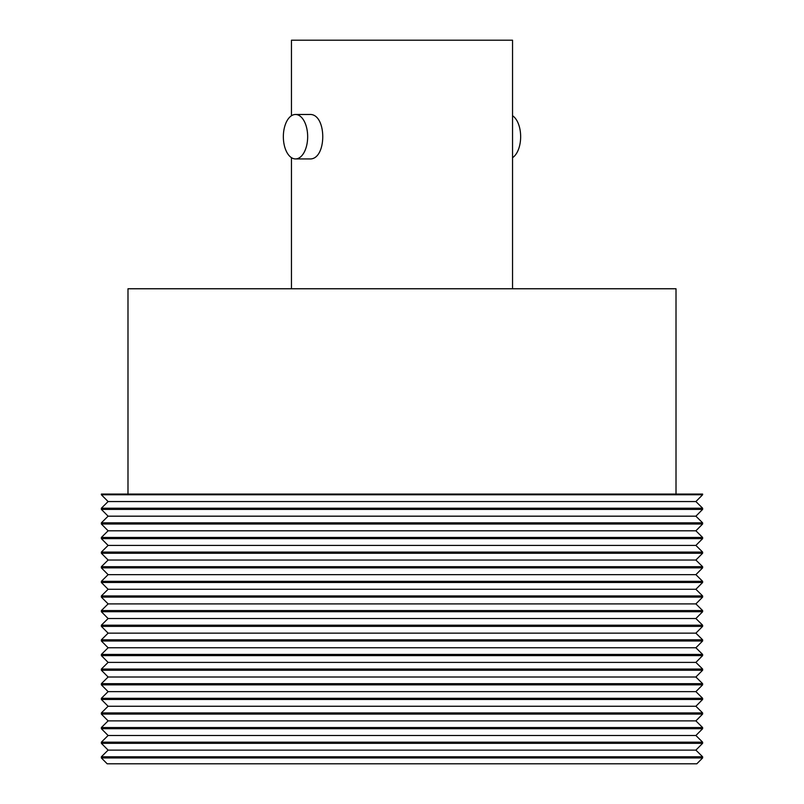 <?xml version="1.0" encoding="UTF-8"?>
<svg xmlns="http://www.w3.org/2000/svg" width="804" height="804" viewBox="0 0 804 804"><rect width="100%" height="100%" fill="white"/><g stroke="black" fill="none" stroke-linecap="round" stroke-linejoin="round"><path stroke-width="1.21" d="M108.108 501.555L101.374 494.761L702.626 494.761L695.892 501.555L108.108 501.555L101.374 508.208L702.626 508.208L702.626 509.384L101.374 509.384L101.374 508.208M702.626 509.384L695.892 516.178L108.108 516.178L101.374 522.831L702.626 522.831L702.626 524.007L101.374 524.007L101.374 522.831M702.626 524.007L695.892 530.801L108.108 530.801L101.374 537.454L702.626 537.454L702.626 538.63L101.374 538.63L101.374 537.454M702.626 538.63L695.892 545.413L108.108 545.413L101.374 552.077L702.626 552.077L702.626 553.252L101.374 553.252L101.374 552.077M702.626 553.252L695.892 560.036L108.108 560.036L101.374 566.699L702.626 566.699L702.626 567.865L101.374 567.865L101.374 566.699M702.626 567.865L695.892 574.659L108.108 574.659L101.374 581.322L702.626 581.322L702.626 582.488L101.374 582.488L101.374 581.322M702.626 582.488L695.892 589.282L108.108 589.282L101.374 595.945L702.626 595.945L702.626 597.111L101.374 597.111L101.374 595.945M702.626 597.111L695.892 603.904L108.108 603.904L101.374 610.568L702.626 610.568L702.626 611.733L101.374 611.733L101.374 610.568M702.626 611.733L695.892 618.527L108.108 618.527L101.374 625.19L702.626 625.19L702.626 626.356L101.374 626.356L101.374 625.19M702.626 626.356L695.892 633.15L108.108 633.15L101.374 639.813L702.626 639.813L702.626 640.979L101.374 640.979L101.374 639.813M702.626 640.979L695.892 647.773L108.108 647.773L101.374 654.426L702.626 654.426L702.626 655.602L101.374 655.602L101.374 654.426M702.626 655.602L695.892 662.395L108.108 662.395L101.374 669.049L702.626 669.049L702.626 670.224L101.374 670.224L101.374 669.049M702.626 670.224L695.892 677.008L108.108 677.008L101.374 683.671L702.626 683.671L702.626 684.847L101.374 684.847L101.374 683.671M702.626 684.847L695.892 691.631L108.108 691.631L101.374 698.294L702.626 698.294L702.626 699.46L101.374 699.46L101.374 698.294M702.626 699.46L695.892 706.254L108.108 706.254L101.374 712.917L702.626 712.917L702.626 714.083L101.374 714.083L101.374 712.917M702.626 714.083L695.892 720.876L108.108 720.876L101.374 727.54L702.626 727.54L702.626 728.705L101.374 728.705L101.374 727.54M702.626 728.705L695.892 735.499L108.108 735.499L101.374 742.162L702.626 742.162L702.626 743.328L101.374 743.328L101.374 742.162M702.626 743.328L695.892 750.122L108.108 750.122L101.374 756.785L702.626 756.785L702.626 757.951L101.374 757.951L101.374 756.785M702.626 757.951L696.827 763.8L107.173 763.8L101.374 757.951M676.013 494.058L676.013 288.767L127.987 288.767L127.987 494.058M702.626 494.761L702.626 494.058L101.374 494.058L101.374 494.761M295.5 158.931A22.221 12.16 90 0 1 283.35 136.7A22.221 12.16 90 0 1 295.5 114.48L309.46 114.48C327.198 113.103 327.178 160.297 309.46 158.931L295.5 158.931A22.221 12.16 90 0 0 307.661 136.7A22.221 12.16 90 0 0 295.5 114.48M512.54 157.664A22.221 12.16 -90 0 0 520.65 136.7A22.221 12.16 -90 0 0 512.54 115.746M291.46 115.746L291.46 40.2L512.54 40.2L512.54 288.767M695.892 501.555L702.626 508.208M695.892 516.178L702.626 522.831M695.892 530.801L702.626 537.454M695.892 545.413L702.626 552.077M695.892 560.036L702.626 566.699M695.892 574.659L702.626 581.322M695.892 589.282L702.626 595.945M695.892 603.904L702.626 610.568M695.892 618.527L702.626 625.19M695.892 633.15L702.626 639.813M695.892 647.773L702.626 654.426M695.892 662.395L702.626 669.049M695.892 677.008L702.626 683.671M695.892 691.631L702.626 698.294M695.892 706.254L702.626 712.917M695.892 720.876L702.626 727.54M695.892 735.499L702.626 742.162M695.892 750.122L702.626 756.785M108.108 750.122L101.374 743.328M108.108 735.499L101.374 728.705M108.108 720.876L101.374 714.083M108.108 706.254L101.374 699.46M108.108 691.631L101.374 684.847M108.108 677.008L101.374 670.224M108.108 662.395L101.374 655.602M108.108 647.773L101.374 640.979M108.108 633.15L101.374 626.356M108.108 618.527L101.374 611.733M108.108 603.904L101.374 597.111M108.108 589.282L101.374 582.488M108.108 574.659L101.374 567.865M108.108 560.036L101.374 553.252M108.108 545.413L101.374 538.63M108.108 530.801L101.374 524.007M108.108 516.178L101.374 509.384M291.46 157.664L291.46 288.767"/></g></svg>
